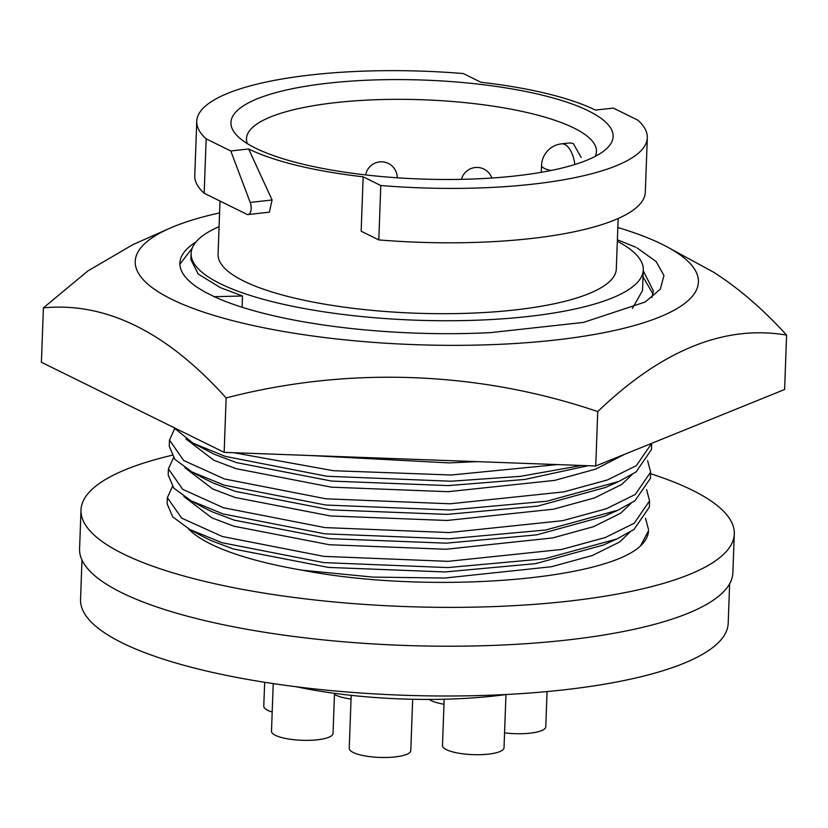 <?xml version="1.0" encoding="UTF-8"?>
<svg xmlns="http://www.w3.org/2000/svg" width="828" height="828" viewBox="0 0 828 828"><rect width="100%" height="100%" fill="white"/><g stroke="black" fill="none" stroke-linecap="round" stroke-linejoin="round"><path stroke-width="1.24" d="M412.675 699.267L410.791 750.592A30.791 7.969 -177.9 0 1 395.153 756.927A30.791 7.969 -177.9 0 1 349.24 748.336L351.186 695.344M505.97 694.568L504.014 747.798A30.791 7.969 -177.9 0 1 488.375 754.132A30.791 7.969 -177.9 0 1 442.473 745.542L444.17 699.225M334.502 693.315L333.032 733.453A30.791 7.969 -177.9 0 1 317.393 739.787A30.791 7.969 -177.9 0 1 271.481 731.196L273.23 683.597M547.06 691.566L545.766 726.829A30.791 7.969 -177.9 0 1 530.127 733.163A30.791 7.969 -177.9 0 1 504.562 732.852M296.279 686.764A188.391 48.759 2.1 0 0 506.643 694.475M171.851 455.328A326.863 84.601 2.1 0 0 80.999 510.007L79.581 548.86A326.863 84.601 2.1 0 0 566.859 640.044A326.863 84.601 2.1 0 0 732.863 572.821L734.291 533.956A326.863 84.601 2.1 0 0 650.58 473.699M80.999 510.007A326.863 84.601 2.1 0 0 568.287 601.19A326.863 84.601 2.1 0 0 734.291 533.956M81.982 560.038L80.544 599.482A324.048 83.866 2.1 0 0 122.389 642.973A324.048 83.866 2.1 0 0 485.208 695.385A324.048 83.866 2.1 0 0 728.195 623.225L729.644 583.792M220.02 201.059L218.064 254.341A199.258 51.574 2.1 0 0 243.805 281.085A199.258 51.574 2.1 0 0 466.899 313.315A199.258 51.574 2.1 0 0 616.311 268.945L618.164 218.499M647.31 137.79L645.312 192.189A225.423 58.343 2.1 0 1 378.8 239.913L361.153 231.209L363.14 176.809A199.258 51.574 -177.9 0 1 248.648 148.978L230.784 150.975L206.162 138.845A225.423 58.343 2.1 0 1 196.764 121.271A225.423 58.343 2.1 0 1 463.276 73.547L480.923 82.251A199.258 51.574 -177.9 0 1 595.425 110.083L613.289 108.085L637.912 120.215A225.423 58.343 2.1 0 1 647.31 137.79A225.423 58.343 2.1 0 1 380.797 185.513L363.14 176.809M196.764 121.271L194.766 175.671A225.423 58.343 2.1 0 0 204.164 193.245L246.93 214.328A8.052 3.892 -96.4 0 0 248.11 214.555L269.379 212.165L272.091 199.983L248.648 148.978M588.418 110.869A191.206 49.483 2.1 0 0 349.747 81.216A191.206 49.483 2.1 0 0 237.46 136.03A191.206 49.483 2.1 0 0 255.645 148.191A191.206 49.483 2.1 0 0 444.284 179.479A191.206 49.483 2.1 0 0 605.641 149.537A191.206 49.483 2.1 0 0 588.418 110.869M595.239 156.378A175.101 45.323 2.1 0 0 596.45 151.493A175.101 45.323 2.1 0 0 573.845 127.988A175.101 45.323 2.1 0 0 377.775 99.67A175.101 45.323 2.1 0 0 246.475 138.659A175.101 45.323 2.1 0 0 247.334 143.617M219.078 226.634A226.23 58.55 2.1 0 0 191.113 253.358A226.23 58.55 2.1 0 0 220.331 283.725A226.23 58.55 2.1 0 0 473.637 320.312A226.23 58.55 2.1 0 0 643.273 269.938L642.507 290.638L632.416 308.337M643.273 269.938A226.23 58.55 2.1 0 0 617.336 241.238M242.097 307.25L242.511 295.989L220.186 287.564L198.161 273.933L190.885 259.671L191.113 253.358M569.85 142.913L573.266 143.523L581.173 157.465M629.963 532.125L619.644 541.978L592.444 555.474L551.52 566.725L444.895 578.037L372.817 577.095L302.127 570.192C426.337 594.297 604.274 580.811 640.53 545.859A241 62.379 2.1 0 0 648.49 530.81L640.53 545.859M646.564 489.483L649.587 500.888L649.359 507.119L633.989 529.475L616.808 539.007L603.488 544.99L535.706 563.63L445.122 571.951L328.55 567.428L233.237 548.943L210.912 540.518L202.839 536.534L189.995 529.589L172.731 516.889L167.142 503.859L167.37 497.628L172.452 486.502M188.246 528.626A226.23 58.55 2.1 0 0 210.788 544.058A226.23 58.55 2.1 0 0 302.127 570.192M631.019 503.341L620.689 513.194L593.5 526.691L552.576 537.952L445.95 549.254L329.378 544.741L234.065 526.246L211.751 517.821L183.878 496.531M647.62 460.699L650.642 472.105L650.415 478.336L635.045 500.692L617.864 510.224L604.543 516.206L536.761 534.847L446.178 543.168L329.606 538.645L234.293 520.16L211.968 511.735L203.895 507.75L191.051 500.805L173.787 488.106L168.198 475.075L168.426 468.845L173.507 457.718M632.074 474.558L621.745 484.421L594.556 497.907L553.632 509.168L447.006 520.47L330.434 515.958L235.121 497.473L212.806 489.037L184.934 467.758M169.481 440.072L183.744 460.565L224.481 478.957L326.004 498.818L450.184 503.786L563.764 491.894L607.359 479.981L636.328 465.678L651.698 443.332L651.46 449.552L636.101 471.908L618.92 481.441L605.599 487.423L537.817 506.074L447.234 514.385L330.662 509.872L235.349 491.377L213.024 482.952L204.951 478.967L192.106 472.022L174.843 459.323L169.254 446.292L169.481 440.061L174.563 428.935M624.633 454.293L595.611 469.124L554.688 480.385L448.062 491.687L331.49 487.174L236.177 468.689L213.862 460.264L185.989 438.975M588.077 465.709L524.735 479.464L448.29 485.601L331.717 481.089L236.404 462.593L214.079 454.168L193.162 443.239L173.414 427.351M477.083 461.631L449.118 462.904L309.279 455.483M617.833 227.514A281.779 72.926 -177.9 0 1 666.861 246.734A281.779 72.926 -177.9 0 1 555.298 340.029A281.779 72.926 -177.9 0 1 219.41 317.031A281.779 72.926 -177.9 0 1 169.285 228.487A281.779 72.926 -177.9 0 1 219.586 212.91M169.285 228.487L132.915 244.612L87.882 270.942L43.398 307.861L41.4 362.26L224.15 452.357L595.746 465.988L597.744 411.588C661.872 350.016 724.821 324.524 786.6 335.112C763.271 309.434 739.073 288.548 713.995 272.443L666.861 246.734M192.241 248.089L179.883 264.246M196.05 241.9A237.098 61.365 2.1 0 0 179.883 263.056A237.098 61.365 2.1 0 0 205.541 292.315L214.959 296.993A237.098 61.365 2.1 0 0 490.518 332.628L583.45 322.413L645.198 302.013L660.309 289.179L663.963 275.507L656.097 261.503L636.991 247.851M651.915 297.552L653.375 290.918L643.242 270.746M653.002 294.002L643.014 276.894M595.746 465.988L784.602 389.512L786.6 335.112M617.388 239.758L635.749 247.189M43.398 307.861C105.818 301.847 166.728 331.883 226.137 397.957C347.584 366.286 478.356 370.954 597.744 411.588M224.15 452.357L226.137 397.957M242.511 295.989L213.686 296.714M204.164 193.245L206.162 138.845M649.587 500.888L634.217 523.244L605.247 537.538L561.653 549.45L448.072 561.343L323.903 556.375L222.37 536.523L181.632 518.121L167.37 497.638M616.808 539.007L544.565 558.807L447.844 567.573L323.665 562.605L222.142 542.754L189.995 529.589M650.642 472.105L635.273 494.461L606.303 508.765L562.709 520.677L449.128 532.559L324.949 527.591L223.425 507.74L182.688 489.338L168.426 468.855M617.864 510.224L545.621 530.024L448.9 538.79L324.721 533.822L223.198 513.971L191.051 500.805M618.92 481.441L546.677 501.24L449.956 510.007L325.777 505.039L224.253 485.187L192.106 472.022M557.316 464.58L451.239 475.003L333.405 470.708L233.838 452.719M581.598 465.471L520.408 476.348L451.012 481.223L326.832 476.255L225.309 456.404L193.162 443.239M645.509 518.266L648.531 529.682M378.8 239.913L380.797 185.513M248.11 214.555A8.052 3.892 -96.4 0 0 250.211 202.436L230.784 150.975M443.984 704.235A30.791 7.969 -177.9 0 1 429.194 699.422M272.184 712.039A30.791 7.969 -177.9 0 1 263.78 706.201L264.66 682.282M351.051 699.06A30.791 7.969 -177.9 0 1 334.46 694.402M550.868 170.506A22.542 5.837 -177.9 0 1 544.451 168.426A22.542 5.837 -177.9 0 1 541.543 165.403L541.284 172.307M574.829 164.503A22.542 10.888 83.6 0 0 564.862 144.476A22.542 10.888 -96.4 0 0 561.55 143.834L569.84 142.902M272.091 199.983L250.211 202.436M397.212 177.782A15.898 15.898 0 0 0 365.666 174.915M491.853 178.02A15.898 15.898 0 0 0 461.486 179.334M561.55 143.834A22.542 22.542 0 0 0 541.543 165.403"/></g></svg>
